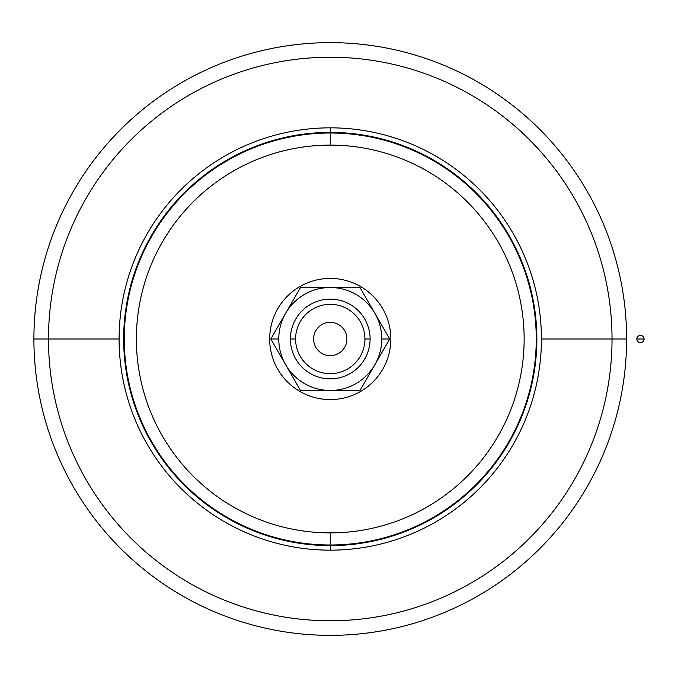 <?xml version="1.0" encoding="UTF-8"?>
<svg xmlns="http://www.w3.org/2000/svg" width="678" height="678" viewBox="0 0 678 678"><rect width="100%" height="100%" fill="white"/><g stroke="black" fill="none" stroke-linecap="round" stroke-linejoin="round"><path stroke-width="1.02" d="M636.828 339L644.1 339A3.636 3.636 0 0 0 640.464 335.364A3.636 3.636 0 0 0 636.828 339A3.636 3.636 0 0 0 640.464 342.636A3.636 3.636 0 0 0 644.1 339L636.828 339A3.636 3.636 0 0 1 640.464 335.364A3.636 3.636 0 0 1 644.1 339A3.636 3.636 0 0 1 640.464 342.636A3.636 3.636 0 0 1 636.828 339M330.254 132.396A206.604 206.604 0 0 0 123.659 339A206.604 206.604 0 0 0 330.254 545.604L330.254 544.993L330.254 545.604A206.604 206.604 0 0 0 536.857 339A206.604 206.604 0 0 0 330.254 132.396L330.254 133.007L330.254 132.396A206.604 206.604 0 0 1 536.857 339A206.604 206.604 0 0 1 330.254 545.604L330.254 550.163A211.163 211.163 0 0 0 541.425 339A211.163 211.163 0 0 0 330.254 127.837L330.254 132.396L330.254 127.837A211.163 211.163 0 0 1 541.425 339A211.163 211.163 0 0 1 330.254 550.163A211.163 211.163 0 0 1 119.091 339L48.485 339A281.768 281.768 0 0 0 330.254 620.768A281.768 281.768 0 0 0 612.022 339L541.425 339L612.022 339A281.768 281.768 0 0 1 330.254 620.768A281.768 281.768 0 0 1 48.485 339L33.9 339A296.354 296.354 0 0 0 330.254 635.354A296.354 296.354 0 0 0 626.616 339L612.022 339L626.616 339A296.354 296.354 0 0 1 330.254 635.354A296.354 296.354 0 0 1 33.9 339A296.354 296.354 0 0 1 330.254 42.646A296.354 296.354 0 0 1 626.616 339A296.354 296.354 0 0 0 330.254 42.646A296.354 296.354 0 0 0 33.9 339L48.485 339A281.768 281.768 0 0 1 330.254 57.232A281.768 281.768 0 0 1 612.022 339A281.768 281.768 0 0 0 330.254 57.232A281.768 281.768 0 0 0 48.485 339L119.091 339A211.163 211.163 0 0 1 330.254 127.837A211.163 211.163 0 0 0 119.091 339A211.163 211.163 0 0 0 330.254 550.163L330.254 545.604A206.604 206.604 0 0 1 123.659 339A206.604 206.604 0 0 1 330.254 132.396M346.916 339A16.662 16.662 0 0 0 330.254 322.338A16.662 16.662 0 0 0 313.6 339A16.662 16.662 0 0 0 330.254 355.662A16.662 16.662 0 0 0 346.916 339A16.662 16.662 0 0 1 330.254 355.662A16.662 16.662 0 0 1 313.6 339A16.662 16.662 0 0 1 330.254 322.338A16.662 16.662 0 0 1 346.916 339M278.76 339L270.793 339L285.658 364.747A51.503 51.503 0 0 1 285.658 313.253L270.793 339L278.76 339A51.503 51.503 0 0 0 285.658 364.747L300.524 390.503L359.993 390.503L389.723 339L381.756 339A51.503 51.503 0 0 1 285.658 364.747L270.793 339L285.658 313.253A51.503 51.503 0 0 1 330.254 287.497L300.524 287.497L285.658 313.253L300.524 287.497L330.254 287.497A51.503 51.503 0 0 1 381.756 339L389.723 339L359.993 287.497L330.254 287.497L359.993 287.497L389.723 339L359.993 390.503L300.524 390.503L285.658 364.747A51.503 51.503 0 0 0 381.756 339A51.503 51.503 0 0 0 285.658 313.253A51.503 51.503 0 0 0 278.76 339M370.112 339L364.925 339A34.671 34.671 0 0 1 330.254 373.671A34.671 34.671 0 0 1 295.591 339L290.404 339A39.858 39.858 0 0 0 330.254 378.858A39.858 39.858 0 0 0 370.112 339A39.858 39.858 0 0 1 330.254 378.858A39.858 39.858 0 0 1 290.404 339A39.858 39.858 0 0 1 330.254 299.142A39.858 39.858 0 0 1 370.112 339A39.858 39.858 0 0 0 330.254 299.142A39.858 39.858 0 0 0 290.404 339L295.591 339A34.671 34.671 0 0 1 330.254 304.329A34.671 34.671 0 0 1 364.925 339L370.112 339M390.842 339A60.588 60.588 0 0 1 330.254 399.588A60.588 60.588 0 0 1 269.675 339A60.588 60.588 0 0 1 330.254 278.412A60.588 60.588 0 0 1 390.842 339A60.588 60.588 0 0 0 330.254 278.412A60.588 60.588 0 0 0 269.675 339A60.588 60.588 0 0 0 330.254 399.588A60.588 60.588 0 0 0 390.842 339M330.254 133.007L330.254 145.117A193.883 193.883 0 0 1 524.136 339A193.883 193.883 0 0 1 330.254 532.883L330.254 544.993A205.993 205.993 0 0 0 536.256 339A205.993 205.993 0 0 0 330.254 133.007A205.993 205.993 0 0 1 536.256 339A205.993 205.993 0 0 1 330.254 544.993A205.993 205.993 0 0 1 124.26 339A205.993 205.993 0 0 1 330.254 133.007A205.993 205.993 0 0 0 124.26 339A205.993 205.993 0 0 0 330.254 544.993L330.254 532.883A193.883 193.883 0 0 1 136.38 339A193.883 193.883 0 0 1 330.254 145.117L330.254 133.007M295.591 339A34.671 34.671 0 0 0 330.254 373.671A34.671 34.671 0 0 0 364.925 339A34.671 34.671 0 0 0 330.254 304.329A34.671 34.671 0 0 0 295.591 339M330.254 145.117A193.883 193.883 0 0 0 136.38 339A193.883 193.883 0 0 0 330.254 532.883A193.883 193.883 0 0 0 524.136 339A193.883 193.883 0 0 0 330.254 145.117"/></g></svg>
